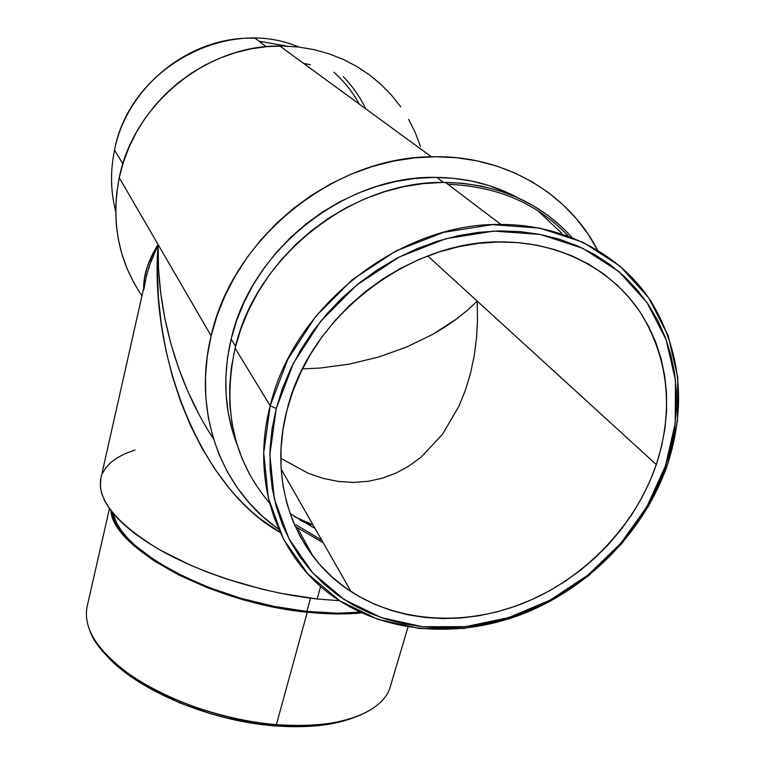 <?xml version="1.0" encoding="UTF-8"?>
<svg xmlns="http://www.w3.org/2000/svg" width="765" height="765" viewBox="0 0 765 765"><rect width="100%" height="100%" fill="white"/><g stroke="black" fill="none" stroke-linecap="round" stroke-linejoin="round"><path stroke-width="1.15" d="M270.188 405.813L276.251 408.462L293.473 363.117L320.774 321.137L356.72 285.039L399.263 257.021L445.871 238.709L493.779 231.097L540.205 234.425L582.586 248.223L618.722 271.432L646.932 302.481L666.057 339.507L675.514 380.463L675.208 423.284L665.454 465.952L667.462 464.651L677.427 421.132L677.771 377.432L668.151 335.606L648.653 297.776L619.889 266.019L583.016 242.266L539.736 228.104L492.316 224.642L443.365 232.378L395.744 251.063L352.282 279.694L315.572 316.576L287.716 359.483L270.188 405.813C293.215 306.755 399.799 222.51 500.912 224.451C564.226 224.489 620.071 254.343 650.766 300.913C680.993 350.972 686.559 405.555 667.462 464.651C645.01 529.763 591.345 585.588 526.894 612.287C462.385 638.622 389.318 634.501 336.151 598.44C278.881 560.123 249.839 483.47 270.188 405.813L235.113 348.199L270.188 405.813L263.715 452.87L268.324 498.044L283.375 538.981L307.712 573.74L339.784 600.86L377.767 619.315L419.717 628.562L463.667 628.467L507.664 619.248L549.834 601.453L588.428 575.892L621.83 543.666L648.596 506.076L667.462 464.651L665.454 465.952L670.848 447.429L674.491 428.668L676.346 409.83L676.346 391.078L674.491 372.584L670.752 354.511L665.139 337.049L657.68 320.372L648.395 304.642L637.369 290.031L624.661 276.71L610.374 264.824L594.644 254.535L577.594 245.957L559.387 239.225L540.205 234.425L520.248 231.632L499.717 230.915L478.833 232.302L457.833 235.783L436.949 241.348L416.409 248.941L396.452 258.493L377.317 269.902L359.215 283.031L342.347 297.738L326.913 313.851L313.067 331.178L300.98 349.509L290.748 368.654L282.486 388.381L276.251 408.462L272.111 428.677L270.055 448.816L270.093 468.658L272.187 487.994L276.299 506.65L282.333 524.427L290.203 541.18L299.813 556.757L311.03 571.015L323.729 583.848L337.748 595.17L352.961 604.885L369.199 612.937L386.296 619.287L404.102 623.886L422.452 626.736L441.176 627.826L460.119 627.166L479.11 624.776L498.005 620.692L516.643 614.964L534.878 607.649L552.56 598.804L569.543 588.515L585.703 576.858L600.908 563.929L615.022 549.834L627.941 534.678L639.54 518.584L649.715 501.677L658.388 484.082L665.454 465.952L646.961 506.583L620.711 543.466L587.941 575.089L550.073 600.162L508.696 617.623L465.541 626.659L422.452 626.736L381.333 617.651L344.135 599.531L312.761 572.937L288.969 538.856L274.291 498.751L269.854 454.525L276.251 408.462L270.188 405.813M375.491 706.516C354.797 721.634 321.749 727.678 276.366 724.637L274.568 725.842C306.822 728.251 333.234 725.507 353.812 717.608M266.268 46.684L255.185 38.288C190.81 35.276 126.856 86.311 114.53 150.131C129.075 69.414 225.885 15.654 298.723 47.038M343.255 76.615C352.493 86.206 360.009 96.964 365.813 108.869M359.407 104.183C352.742 92.144 344.24 81.492 333.932 72.226M286.961 46.13L259.01 41.186M109.462 508.61L87.076 606.75C82.725 629.633 99.201 653.798 136.505 679.234C173.349 702.882 227.626 720.611 276.366 724.637L307.281 612.201L338.273 613.97L361.692 612.889C345.484 614.524 327.344 614.295 307.281 612.201L276.366 724.637C338.159 730.001 383.523 712.684 390.399 686.32L408.032 626.975M310.533 598.182L306.889 611.436C326.502 613.482 344.26 613.731 360.181 612.182L337.585 613.186L306.889 611.436L310.533 598.182M114.53 150.131L122.878 163.844L114.53 150.131C110.198 170.987 110.581 191.384 115.678 211.322C110.581 191.384 110.198 170.987 114.53 150.131M572.105 237.533C540.1 202.17 497.881 183.801 445.45 182.433C352.34 180.043 255.529 256.734 235.113 348.199L231.403 367.296L229.663 386.344L229.892 405.144L232.044 423.504L236.079 441.242L241.922 458.197L249.495 474.195M231.154 339.077L235.582 346.316L231.154 339.077L236.653 320.583L244.016 302.452L253.177 284.886L264.059 268.094L276.538 252.259L290.49 237.561L305.761 224.174L322.18 212.249L339.574 201.912L357.743 193.296L376.476 186.478L395.562 181.535L414.783 178.503L433.946 177.404L452.823 178.226L471.221 180.961L488.94 185.541L505.808 191.91L517.207 197.475C492.985 184.518 466.191 177.824 436.815 177.404C345.742 174.697 251.044 249.514 231.154 339.077C222.433 376.476 224.384 411.58 237.007 444.398L232.178 430.054L228.228 412.689L226.105 394.73L225.876 376.342L227.549 357.724L231.154 339.077M561.692 233.134L537.699 210.614M447.936 184.317C497.221 186.172 537.336 203.423 568.28 236.069M307.979 473.172L280.784 458.283L307.979 473.172L323.146 478.364L338.321 481.453L323.146 478.364L307.979 473.172M278.69 529.265L274.721 526.377C220.177 486.368 192.589 411.159 211.13 335.854L158.087 244.561L211.13 335.854C232.244 239.254 332.517 157.188 431.355 156.787L279.818 46.005C205.871 45.106 133.512 104.748 119.244 177.69L158.087 244.561L151.374 259.928L146.651 275.008L100.875 478.288C96.935 499.698 116.28 523.384 158.919 549.346C201.042 573.578 262.615 593.009 317.159 598.966L339.574 600.726L317.159 598.966L320.64 586.392L317.159 598.966L280.554 593.277L261.936 589.136L225.226 578.541L207.631 572.22L190.82 565.325L160.411 550.198L147.157 542.175L135.395 533.97L125.221 525.698L116.739 517.456L109.988 509.337L105.006 501.419L101.793 493.798L100.339 486.54L100.884 478.23M431.355 156.787C503.781 154.664 568.137 192.904 597.589 250.059L588.065 234.128L576.619 219.029L563.489 205.221L548.782 192.866L532.612 182.118L515.132 173.119L496.514 165.995L476.93 160.832L456.581 157.724L435.677 156.729L414.458 157.877L393.134 161.186L371.972 166.627L351.192 174.152L331.044 183.696L311.747 195.142L293.531 208.376L276.605 223.227L261.152 239.55L247.353 257.126L235.333 275.773L225.235 295.252L217.145 315.362L211.13 335.854L207.229 356.519L205.469 377.126L205.833 397.446L208.281 417.288L212.756 436.442L219.182 454.726L227.463 471.976L237.485 488.041L249.132 502.777L262.252 516.079L276.701 527.831M310.59 525.144L300.176 520.343M400.707 106.842L391.46 95.147L380.999 84.446L369.418 74.855L356.825 66.488L343.322 59.441L329.055 53.808L314.147 49.658L298.761 47.048L283.06 46.024L267.195 46.608L251.341 48.797L235.668 52.594L220.358 57.949L205.565 64.815L191.46 73.124L178.197 82.792L165.909 93.693L154.75 105.723L144.815 118.738L136.227 132.603L129.056 147.157L123.385 162.237L119.244 177.69L158.087 244.561C149.156 359.081 202.132 489.275 280.114 532.383L260.377 518.919C249.438 510.303 238.938 499.927 228.878 487.793L214.917 469.136L201.874 448.003L190.456 425.436L180.588 401.453L172.393 376.351L165.929 350.427L161.252 323.987L158.384 297.327L157.341 270.762L158.087 244.561C148.429 259.794 143.6 274.377 143.61 288.3L144.365 278.785L146.985 267.616L151.547 256.17L158.087 244.561L158.518 268.725L160.746 293.387L164.81 318.259L170.7 343.064L178.379 367.525L187.798 391.336L198.881 414.19M307.157 545.598L304.881 544.537M656.322 464.604C635.772 524.618 586.631 576.341 527.381 601.558C468.056 626.439 400.707 623.599 351.078 591.584C295.692 556.423 267.425 483.623 287.009 410.05C309.041 316.547 410.92 237.972 505.847 241.989C563.413 243.318 613.788 271.269 641.5 314.157C668.792 360.181 673.736 410.327 656.322 464.604L477.197 301.094L656.322 464.604L649.628 481.854L641.405 498.598L631.747 514.692L620.721 530.021L608.443 544.451L595.017 557.867L580.549 570.174L565.172 581.266L549.002 591.058L532.172 599.464L514.816 606.415L497.078 611.857L479.1 615.72L461.037 617.967L443.021 618.56L425.225 617.498L407.793 614.754L390.886 610.336L374.649 604.264L359.254 596.576L344.843 587.3L331.561 576.514L319.55 564.293L308.955 550.714L299.88 535.911L292.469 519.999L286.799 503.112L282.964 485.412L281.023 467.071L281.042 448.271L283.031 429.194L287.009 410.05L292.938 391.039L300.798 372.383L310.504 354.272L321.979 336.925L335.089 320.545L349.701 305.311L365.66 291.408L382.796 278.986L400.898 268.19L419.775 259.134L439.206 251.934L458.971 246.646L478.842 243.318L498.617 241.979L518.058 242.62L536.973 245.221L555.151 249.725L572.421 256.055L588.601 264.135L603.547 273.841L617.125 285.068L629.222 297.661L639.731 311.479L648.586 326.378L655.729 342.185L661.103 358.737L664.699 375.873L666.516 393.43L666.554 411.245L664.842 429.146L661.409 446.99L656.322 464.604M477.532 319.627L477.197 301.094L467.53 310.188L456.848 318.776L445.297 326.798L432.971 334.219L406.492 347.09L378.293 357.131L349.242 364.15L320.124 368.051L302.51 368.873L320.124 368.051L349.242 364.15L378.293 357.131L406.492 347.09L432.971 334.219L456.848 318.776L467.53 310.188L477.197 301.094L427.731 255.94L477.197 301.094L477.532 319.627L476.538 337.958L477.532 319.627M474.195 355.926L476.538 337.958L474.195 355.926L470.494 373.349L474.195 355.926M465.445 390.064L470.494 373.349L465.445 390.064L459.086 405.89L465.445 390.064M421.362 456.925L442.553 434.195L421.362 456.925L409.141 465.904L396.26 472.942L409.141 465.904L421.362 456.925M368.185 481.309L382.452 478.144L396.26 472.942L382.452 478.144L368.185 481.309L353.373 482.428L338.321 481.453L353.373 482.428L368.185 481.309M134.994 449.992L125.307 453.597L117.533 457.623L111.078 462.27L106.039 467.53L102.52 473.344M133.712 282.457L127.21 268.926L122.084 254.678L118.432 239.847L116.28 224.575L115.687 209.027L116.672 193.335L119.244 177.69C110.791 221.659 118.355 261.008 141.946 295.739M420.521 146.612L415.29 132.708L408.673 119.407M303.648 63.428L310.427 64.738M213.473 438.842C176.371 382.577 156.586 309.261 158.087 244.561L149.127 266.373L145.886 278.221L143.868 289.677M459.086 405.89L442.553 434.195M290.04 513.525L315.065 528.5M321.73 540.167L295.998 524.78M561.51 226.66L547.845 215.309L532.851 205.46L516.652 197.227L499.411 190.724L481.281 186.048L462.452 183.265L443.117 182.433L423.494 183.571L403.796 186.698L384.231 191.786L365.029 198.785L346.402 207.631L328.558 218.235L311.709 230.466L296.036 244.198L281.721 259.268L268.907 275.496L257.738 292.708L248.329 310.705L240.765 329.266L235.113 348.199C222.127 409.017 233.593 460.597 269.519 502.94M295.166 526.349L323.193 542.729M112.818 512.98C117.313 550.36 215.979 602.935 306.889 611.436L274.138 606.406L240.956 598.316L208.988 587.558L179.823 574.697L154.826 560.401L135.051 545.388L127.363 537.833L121.214 530.375L116.634 523.078L112.818 512.98M353.067 717.895L342.577 721.271L330.882 723.881L318.087 725.669L289.782 726.664L258.905 724.12L226.947 718.096L211.054 713.85L180.435 703.169L152.589 690.03L128.826 675.141L118.795 667.262L110.131 659.229L103.591 651.971C131.064 687.228 207.143 720.926 274.568 725.842L276.366 724.637C194.893 718.966 105.207 672.33 90.146 631.66M307.281 612.201L274.205 607.133L240.679 598.957L208.396 588.094L178.943 575.098L153.708 560.649L133.76 545.493L126.005 537.862L119.809 530.336L115.199 522.973L112.187 515.849L110.963 510.647C112.445 548.409 213.425 603.48 307.281 612.201M445.45 182.433L500.912 224.451M436.815 177.404L443.423 182.433M351.078 591.584L281.137 469.05M313.086 525.019L294.162 516.432M297.518 528.022L313.076 556.385"/></g></svg>
